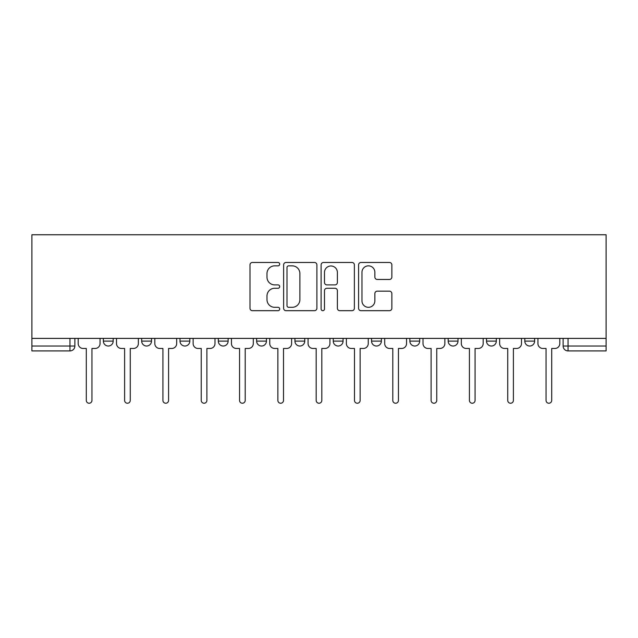 <?xml version="1.0" encoding="UTF-8"?>
<svg xmlns="http://www.w3.org/2000/svg" width="638" height="638" viewBox="0 0 638 638"><rect width="100%" height="100%" fill="white"/><g stroke="black" fill="none" stroke-linecap="round" stroke-linejoin="round"><path stroke-width="0.96" d="M279.707 264.164A1.691 1.691 0 0 0 278.016 262.473L252.409 262.473A2.408 2.408 0 0 0 249.992 264.882L249.992 308.274A2.408 2.408 0 0 0 252.409 310.69L278.016 310.69A1.691 1.691 0 0 0 279.707 308.999A1.691 1.691 0 0 0 278.016 307.317L274.707 307.317A7.712 7.712 0 0 1 266.987 299.597L266.987 295.984A7.712 7.712 0 0 1 274.707 288.272L278.016 288.272A1.691 1.691 0 0 0 279.707 286.582A1.691 1.691 0 0 0 278.016 284.891L274.707 284.891A7.712 7.712 0 0 1 266.987 277.179L266.987 273.566A7.712 7.712 0 0 1 274.707 265.847L278.016 265.847A1.691 1.691 0 0 0 279.707 264.164M524.811 338.403L524.811 341.107L534.628 341.107A4.913 4.913 0 0 1 529.723 346.019A4.913 4.913 0 0 1 524.811 341.107L524.811 338.403M409.867 338.403L409.867 341.107L419.692 341.107A4.913 4.913 0 0 1 414.78 346.019A4.913 4.913 0 0 1 409.867 341.107L409.867 338.403M333.243 338.403L333.243 341.107L343.069 341.107A4.913 4.913 0 0 1 338.156 346.019A4.913 4.913 0 0 1 333.243 341.107L333.243 338.403M294.931 338.403L294.931 341.107L304.757 341.107A4.913 4.913 0 0 1 299.844 346.019A4.913 4.913 0 0 1 294.931 341.107L294.931 338.403M218.308 338.403L218.308 341.107L228.133 341.107A4.913 4.913 0 0 1 223.22 346.019A4.913 4.913 0 0 1 218.308 341.107L218.308 338.403M389.451 279.468A2.408 2.408 0 0 0 391.86 277.059L391.86 264.882A2.408 2.408 0 0 0 389.451 262.473L361.004 262.473A2.408 2.408 0 0 0 358.596 264.882L358.596 308.274A2.408 2.408 0 0 0 361.004 310.69L389.451 310.69A2.408 2.408 0 0 0 391.86 308.274L391.86 293.576A2.408 2.408 0 0 0 389.451 291.159L377.281 291.159A2.408 2.408 0 0 0 374.865 293.576L374.865 300.865A6.452 6.452 0 0 1 368.421 307.317A6.452 6.452 0 0 1 361.969 300.865L361.969 272.298A6.452 6.452 0 0 1 368.421 265.847A6.452 6.452 0 0 1 374.865 272.298L374.865 277.059A2.408 2.408 0 0 0 377.281 279.468L389.451 279.468M606.1 338.403L31.9 338.403L31.9 234.76L606.1 234.76L606.1 350.924L568.035 350.924A4.913 4.913 0 0 1 563.123 346.019L606.1 346.019M316.895 264.882A2.408 2.408 0 0 0 314.478 262.473L286.031 262.473A2.408 2.408 0 0 0 283.623 264.882L283.623 308.274A2.408 2.408 0 0 0 286.031 310.69L314.478 310.69A2.408 2.408 0 0 0 316.895 308.274L316.895 264.882M323.522 262.473L351.969 262.473A2.408 2.408 0 0 1 354.377 264.882L354.377 308.274A2.408 2.408 0 0 1 351.969 310.69L339.791 310.69A2.408 2.408 0 0 1 337.382 308.274L337.382 290.681A2.408 2.408 0 0 0 334.974 288.272L326.895 288.272A2.408 2.408 0 0 0 324.487 290.681L324.487 308.999A1.691 1.691 0 0 1 322.796 310.69A1.691 1.691 0 0 1 321.105 308.999L321.105 264.882A2.408 2.408 0 0 1 323.522 262.473M563.123 338.403L563.123 346.019A4.913 4.913 0 0 0 568.035 350.924L568.035 338.403M74.877 338.403L74.877 346.019L74.877 338.403M69.965 338.403L69.965 350.924L31.9 350.924L31.9 346.019L74.877 346.019A4.913 4.913 0 0 1 69.965 350.924A4.913 4.913 0 0 0 74.877 346.019M31.9 338.403L31.9 346.019M534.628 338.403L534.628 341.107A4.913 4.913 0 0 1 529.723 346.019M496.316 338.403L496.316 341.107A4.913 4.913 0 0 1 491.404 346.019A4.913 4.913 0 0 1 486.499 341.107L496.316 341.107M486.499 338.403L486.499 341.107M458.004 338.403L458.004 341.107A4.913 4.913 0 0 1 453.092 346.019A4.913 4.913 0 0 1 448.179 341.107L458.004 341.107L458.004 338.403M448.179 338.403L448.179 341.107M419.692 338.403L419.692 341.107M381.38 338.403L381.38 341.107A4.913 4.913 0 0 1 376.468 346.019A4.913 4.913 0 0 1 371.555 341.107L381.38 341.107L381.38 338.403M371.555 338.403L371.555 341.107M343.069 338.403L343.069 341.107L343.069 338.403M304.757 341.107L304.757 338.403L304.757 341.107A4.913 4.913 0 0 1 299.844 346.019M266.445 338.403L266.445 341.107A4.913 4.913 0 0 1 261.532 346.019A4.913 4.913 0 0 1 256.62 341.107A4.913 4.913 0 0 0 261.532 346.019A4.913 4.913 0 0 0 266.445 341.107L266.445 338.403M256.62 338.403L256.62 341.107L266.445 341.107M228.133 338.403L228.133 341.107M189.821 338.403L189.821 341.107A4.913 4.913 0 0 1 184.908 346.019A4.913 4.913 0 0 1 179.996 341.107A4.913 4.913 0 0 0 184.908 346.019A4.913 4.913 0 0 0 189.821 341.107L179.996 341.107L179.996 338.403M141.684 338.403L141.684 341.107L151.501 341.107L151.501 338.403L151.501 341.107A4.913 4.913 0 0 1 146.596 346.019A4.913 4.913 0 0 1 141.684 341.107A4.913 4.913 0 0 0 146.596 346.019M103.372 338.403L103.372 341.107L113.189 341.107L113.189 338.403L113.189 341.107A4.913 4.913 0 0 1 108.277 346.019A4.913 4.913 0 0 1 103.372 341.107A4.913 4.913 0 0 0 108.277 346.019M288.687 265.847A1.691 1.691 0 0 0 286.996 267.537L286.996 305.626A1.691 1.691 0 0 0 288.687 307.317L292.18 307.317A7.712 7.712 0 0 0 299.892 299.597L299.892 273.566A7.712 7.712 0 0 0 292.18 265.847L288.687 265.847M337.382 272.418A6.452 6.452 0 0 0 330.931 265.974A6.452 6.452 0 0 0 324.487 272.418L324.487 282.482A2.408 2.408 0 0 0 326.895 284.891L334.974 284.891A2.408 2.408 0 0 0 337.382 282.482L337.382 272.418M78.195 338.403L78.195 343.563A4.913 4.913 0 0 0 83.107 348.468L86.297 348.468L86.297 400.417A2.823 2.823 0 0 0 89.121 403.24A2.823 2.823 0 0 0 91.952 400.417L91.952 348.468L95.142 348.468A4.913 4.913 0 0 0 100.054 343.563L100.054 338.403M116.507 338.403L116.507 343.563A4.913 4.913 0 0 0 121.419 348.468L124.609 348.468L124.609 400.417A2.823 2.823 0 0 0 127.433 403.24A2.823 2.823 0 0 0 130.264 400.417L130.264 348.468L133.454 348.468A4.913 4.913 0 0 0 138.366 343.563L138.366 338.403M154.819 338.403L154.819 343.563A4.913 4.913 0 0 0 159.731 348.468L162.921 348.468L162.921 400.417A2.823 2.823 0 0 0 165.752 403.24A2.823 2.823 0 0 0 168.576 400.417L168.576 348.468L171.766 348.468A4.913 4.913 0 0 0 176.678 343.563L176.678 338.403M193.131 338.403L193.131 343.563A4.913 4.913 0 0 0 198.043 348.468L201.241 348.468L201.241 400.417A2.823 2.823 0 0 0 204.064 403.24A2.823 2.823 0 0 0 206.887 400.417L206.887 348.468L210.077 348.468A4.913 4.913 0 0 0 214.99 343.563L214.99 338.403M231.442 338.403L231.442 343.563A4.913 4.913 0 0 0 236.355 348.468L239.553 348.468L239.553 400.417A2.823 2.823 0 0 0 242.376 403.24A2.823 2.823 0 0 0 245.199 400.417L245.199 348.468L248.389 348.468A4.913 4.913 0 0 0 253.302 343.563L253.302 338.403M269.754 338.403L269.754 343.563A4.913 4.913 0 0 0 274.667 348.468L277.865 348.468L277.865 400.417A2.823 2.823 0 0 0 280.688 403.24A2.823 2.823 0 0 0 283.511 400.417L283.511 348.468L286.701 348.468A4.913 4.913 0 0 0 291.614 343.563L291.614 338.403M308.074 338.403L308.074 343.563A4.913 4.913 0 0 0 312.987 348.468L316.177 348.468L316.177 400.417A2.823 2.823 0 0 0 319 403.24A2.823 2.823 0 0 0 321.823 400.417L321.823 348.468L325.013 348.468A4.913 4.913 0 0 0 329.926 343.563L329.926 338.403M346.386 338.403L346.386 343.563A4.913 4.913 0 0 0 351.299 348.468L354.489 348.468L354.489 400.417A2.823 2.823 0 0 0 357.312 403.24A2.823 2.823 0 0 0 360.135 400.417L360.135 348.468L363.333 348.468A4.913 4.913 0 0 0 368.246 343.563L368.246 338.403M384.698 338.403L384.698 343.563A4.913 4.913 0 0 0 389.611 348.468L392.801 348.468L392.801 400.417A2.823 2.823 0 0 0 395.624 403.24A2.823 2.823 0 0 0 398.447 400.417L398.447 348.468L401.645 348.468A4.913 4.913 0 0 0 406.558 343.563L406.558 338.403M423.01 338.403L423.01 343.563A4.913 4.913 0 0 0 427.923 348.468L431.113 348.468L431.113 400.417A2.823 2.823 0 0 0 433.936 403.24A2.823 2.823 0 0 0 436.759 400.417L436.759 348.468L439.957 348.468A4.913 4.913 0 0 0 444.869 343.563L444.869 338.403M461.322 338.403L461.322 343.563A4.913 4.913 0 0 0 466.234 348.468L469.424 348.468L469.424 400.417A2.823 2.823 0 0 0 472.248 403.24A2.823 2.823 0 0 0 475.079 400.417L475.079 348.468L478.269 348.468A4.913 4.913 0 0 0 483.181 343.563L483.181 338.403M499.634 338.403L499.634 343.563A4.913 4.913 0 0 0 504.546 348.468L507.736 348.468L507.736 400.417A2.823 2.823 0 0 0 510.567 403.24A2.823 2.823 0 0 0 513.391 400.417L513.391 348.468L516.581 348.468A4.913 4.913 0 0 0 521.493 343.563L521.493 338.403M537.946 338.403L537.946 343.563A4.913 4.913 0 0 0 542.858 348.468L546.048 348.468L546.048 400.417A2.823 2.823 0 0 0 548.879 403.24A2.823 2.823 0 0 0 551.703 400.417L551.703 348.468L554.893 348.468A4.913 4.913 0 0 0 559.805 343.563L559.805 338.403"/></g></svg>
